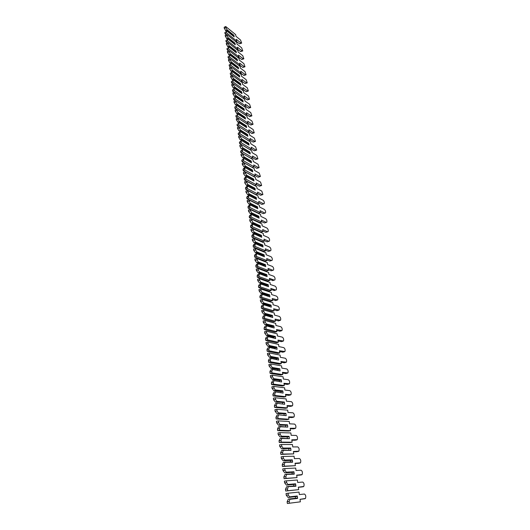 <?xml version="1.0" encoding="UTF-8"?>
<svg xmlns="http://www.w3.org/2000/svg" width="530" height="530" viewBox="0 0 530 530"><rect width="100%" height="100%" fill="white"/><g stroke="black" fill="none" stroke-linecap="round" stroke-linejoin="round"><path stroke-width="0.79" d="M297.264 495.981L289.512 496.849L288.3 494.96L288.068 493.211L299.019 492.078L299.364 494.569L304.399 494.02C305.757 494.874 306.108 496.358 305.465 498.458L300.02 499.326L300.371 501.83L287.359 503.5L287.127 501.744L288.313 499.121L289.638 498.935L289.844 499.339L297.595 498.432L297.264 495.981L296.966 496.458L288.095 497.504L296.966 496.458M287.127 501.744L289.168 501.459L289.844 499.339M289.638 498.935L297.184 498.054L297.595 498.432M300.371 501.83L289.406 503.215L289.168 501.459M289.512 496.849L289.42 497.312M288.095 497.504L286.266 495.258L288.3 494.96M295.515 498.246L295.303 496.69M286.266 495.258L286.034 493.516L288.068 493.211M305.055 498.717L300.026 499.366M287.359 503.5L289.406 503.215M295.588 483.804L287.85 484.46L286.644 482.565L286.412 480.836L297.35 480.008L297.688 482.472L302.716 482.061C304.061 482.923 304.419 484.387 303.789 486.454L298.337 487.176L298.681 489.654L285.703 491.032L285.471 489.296L286.657 486.732L295.919 486.229L295.588 483.804L295.296 484.281L286.445 485.129L295.296 484.281M285.471 489.296L287.505 488.991L288.181 486.924M287.976 486.527L295.515 485.858L295.919 486.229M298.681 489.654L287.737 490.727L287.505 488.991M287.85 484.46L287.757 484.923M286.445 485.129L284.623 482.876L286.644 482.565M293.845 486.01L293.64 484.513M284.623 482.876L284.391 481.154L286.412 480.836M301.444 487.004L298.357 487.289M285.703 491.032L287.737 490.727M293.931 471.76L286.207 472.197L285.007 470.296L284.776 468.593L295.694 468.056L296.031 470.501L301.053 470.229C302.385 471.097 302.743 472.541 302.127 474.569L296.674 475.152L297.012 477.609L284.067 478.696L283.835 476.98L285.021 474.469L294.263 474.158L293.931 471.76L293.64 472.237L284.809 472.886L293.64 472.237M283.835 476.98L285.856 476.662L286.531 474.642M286.332 474.257L293.858 473.793L294.263 474.158M297.012 477.609L286.087 478.378L285.856 476.662M286.207 472.197L286.12 472.674M284.809 472.886L282.993 470.627L285.007 470.296M292.196 473.899L291.997 472.468M282.993 470.627L282.768 468.924L284.776 468.593M299.821 475.125L296.701 475.337M284.067 478.696L286.087 478.378M292.295 459.835L284.584 460.067L283.384 458.165L283.159 456.476L294.057 456.237L294.389 458.649L299.404 458.51C300.729 459.391 301.086 460.822 300.483 462.809L295.031 463.253L295.362 465.684L282.444 466.493L282.218 464.797L283.404 462.339L292.62 462.213L292.295 459.835L292.003 460.312L283.192 460.769L292.003 460.312M282.218 464.797L284.226 464.459L284.908 462.485M284.703 462.114L292.215 461.855L292.62 462.213M295.362 465.684L284.451 466.161L284.226 464.459M284.584 460.067L284.491 460.543M283.192 460.769L281.384 458.51L283.384 458.165M290.559 461.915L290.367 460.543M281.384 458.51L281.165 456.827L283.159 456.476M298.211 463.372L295.064 463.511M282.444 466.493L284.451 466.161M290.672 448.042L282.974 448.069L281.781 446.161L281.556 444.491L292.434 444.531L292.765 446.923L297.774 446.916C299.086 447.804 299.45 449.221 298.86 451.169L293.401 451.481L293.733 453.885L280.84 454.422L280.622 452.739L281.801 450.334L290.996 450.387L290.672 448.042L290.387 448.512L281.596 448.784L290.387 448.512M280.622 452.739L282.616 452.388L283.292 450.46M283.093 450.102L290.996 450.387M293.733 453.885L282.834 454.071L282.616 452.388M282.974 448.069L282.887 448.546M281.596 448.784L279.794 446.525L281.781 446.161M288.936 450.056L288.757 448.744M279.794 446.525L279.575 444.856L281.556 444.491M296.621 451.739L293.441 451.805M280.84 454.422L282.834 454.071M289.069 436.362L281.384 436.19L280.191 434.282L279.973 432.626L290.831 432.95L291.162 435.315L296.157 435.441C297.462 436.329 297.82 437.734 297.25 439.648L291.785 439.827L292.116 442.205L290.168 442.57L279.257 442.477L279.038 440.814L280.218 438.456L289.387 438.688L289.069 436.362L288.784 436.833L280.012 436.919L288.784 436.833M279.038 440.814L281.019 440.443L281.702 438.555M281.503 438.211L289.387 438.688M292.116 442.205L281.238 442.106L281.019 440.443M281.384 436.19L281.298 436.674M280.012 436.919L278.224 434.66L280.191 434.282M287.333 438.317L287.167 437.065M278.224 434.66L278.005 433.003L279.973 432.626M295.044 440.225L291.838 440.218M279.257 442.477L281.238 442.106M287.479 424.808L279.807 424.444L278.621 422.523L278.402 420.886L289.248 421.489L289.572 423.828L294.561 424.079C295.853 424.974 296.217 426.365 295.654 428.24L290.188 428.293L290.513 430.651L288.578 431.022L277.687 430.651L277.468 429.008L278.654 426.703L287.797 427.107L287.479 424.808L287.194 425.279L278.449 425.179L287.194 425.279M277.468 429.008L279.436 428.624L280.118 426.783M279.926 426.451L287.797 427.107M290.513 430.651L279.654 430.267L279.436 428.624M279.807 424.444L279.721 424.927M278.449 425.179L276.66 422.92L278.621 422.523M285.75 426.703L285.584 425.51M276.66 422.92L276.448 421.284L278.402 420.886M293.488 428.823L290.255 428.75M277.687 430.651L279.654 430.267M285.909 413.367L278.25 412.81L277.071 410.889L276.852 409.273L287.677 410.141L287.995 412.459L292.977 412.83C294.256 413.738 294.627 415.109 294.077 416.951L288.611 416.878L288.93 419.21L287.008 419.594L276.137 418.952L275.918 417.322L277.097 415.069L278.369 414.804L286.22 415.646L285.909 413.367L285.624 413.837L276.898 413.566L285.624 413.837M275.918 417.322L277.872 416.925L278.561 415.129M278.369 414.804L286.22 415.646M288.93 419.21L278.091 418.554L277.872 416.925M278.25 412.81L278.164 413.301M276.898 413.566L275.123 411.3L277.071 410.889M284.179 415.202L284.027 414.069M275.123 411.3L274.904 409.683L276.852 409.273M291.937 417.541L288.678 417.395M276.137 418.952L278.091 418.554M284.352 402.045L276.706 401.303L275.527 399.382L275.315 397.778L286.12 398.904L286.438 401.197L291.414 401.694C292.679 402.608 293.05 403.966 292.514 405.775L287.041 405.576L287.366 407.881L285.451 408.285L274.6 407.378L274.388 405.761L275.567 403.555L276.826 403.284L284.663 404.304L284.352 402.045L284.073 402.515L276.62 401.793L275.368 402.065L284.073 402.515M274.388 405.761L276.329 405.351L277.011 403.595M276.826 403.284L284.663 404.304M287.366 407.881L276.541 406.96L276.329 405.351M276.706 401.303L276.62 401.793M275.368 402.065L273.593 399.799L275.527 399.382M282.623 403.827L282.477 402.747M273.593 399.799L273.381 398.202L275.315 397.778M290.407 406.364L287.127 406.159M274.6 407.378L276.541 406.96M282.815 390.842L275.176 389.914L274.01 387.986L273.798 386.397L284.584 387.788L284.895 390.053L289.864 390.67C291.122 391.591 291.487 392.935 290.97 394.711L285.498 394.386L285.809 396.672L283.908 397.089L273.082 395.917L272.87 394.32L274.043 392.16L275.295 391.882L283.119 393.075L282.815 390.842L282.53 391.306L275.096 390.411L273.851 390.69L281.298 391.577L282.53 391.306M272.87 394.32L274.798 393.896L275.481 392.18M275.295 391.882L283.119 393.075M285.809 396.672L275.01 395.493L274.798 393.896M275.176 389.914L275.096 390.411M273.851 390.69L272.082 388.417L274.01 387.986M281.085 392.564L280.946 391.537M272.082 388.417L271.877 386.834L273.798 386.397M288.896 395.3L285.584 395.029M273.082 395.917L275.01 395.493M281.284 379.745L273.666 378.639L272.5 376.704L272.294 375.134L283.06 376.777L283.371 379.023L288.327 379.758C289.579 380.679 289.943 382.011 289.433 383.76L283.961 383.316L284.279 385.575L282.384 385.999L271.572 384.575L271.367 382.998L272.539 380.884L273.785 380.593L281.589 381.951L281.284 379.745L281.006 380.209L273.586 379.135L272.347 379.427L279.78 380.487L281.006 380.209M271.367 382.998L273.281 382.554L273.97 380.884M273.785 380.593L281.589 381.951M284.279 385.575L273.493 384.137L273.281 382.554M273.666 378.639L273.586 379.135M272.347 379.427L270.591 377.155L272.5 376.704M279.562 381.408L279.429 380.441M270.591 377.155L270.38 375.584L272.294 375.134M287.392 384.343L284.06 384.011M271.572 384.575L273.493 384.137M279.78 368.761L272.175 367.475L271.009 365.541L270.803 363.991L281.549 365.872L281.861 368.098L286.81 368.946C288.048 369.88 288.419 371.199 287.916 372.915L282.444 372.345L282.755 374.584L280.873 375.028L270.081 373.352L269.876 371.788L270.565 370.159L272.287 369.423L280.078 370.947L279.78 368.761L279.502 369.218L272.095 367.979L270.856 368.277L278.276 369.509L279.502 369.218M269.876 371.788L271.784 371.331L272.473 369.701M272.287 369.423L280.078 370.947M282.755 374.584L271.989 372.895L271.784 371.331M272.175 367.475L272.095 367.979M270.856 368.277L269.107 366.005L271.009 365.541M278.058 370.371L277.932 369.456M269.107 366.005L268.902 364.454L270.803 363.991M285.909 373.498L282.55 373.107M270.081 373.352L271.989 372.895M278.283 357.882L270.691 356.432L269.531 354.49L269.326 352.953L280.059 355.08L280.363 357.286L285.299 358.247C286.531 359.181 286.902 360.493 286.412 362.175L280.94 361.493L281.251 363.706L279.383 364.163L268.611 362.242L268.405 360.692L269.094 359.101L270.803 358.366L278.581 360.049L278.283 357.882L278.005 358.346L270.611 356.935L269.386 357.24L276.793 358.644L278.005 358.346M268.405 360.692L270.3 360.221L270.989 358.631M270.803 358.366L278.581 360.049M281.251 363.706L270.505 361.771L270.3 360.221M270.691 356.432L270.611 356.935M269.386 357.24L267.643 354.967L269.531 354.49M276.567 359.446L276.448 358.578M267.643 354.967L267.438 353.43L269.326 352.953M284.431 362.758L281.052 362.308M268.611 362.242L270.505 361.771M276.806 347.117L269.227 345.494L268.074 343.553L267.869 342.029L278.575 344.394L278.879 346.58L283.808 347.647C285.027 348.588 285.405 349.886 284.928 351.542L279.456 350.741L279.76 352.94L277.906 353.404L267.153 351.238L266.948 349.707L267.637 348.15L269.339 347.415L277.097 349.263L276.806 347.117L276.527 347.574L269.147 346.004L267.928 346.315L275.322 347.885L276.527 347.574M266.948 349.707L268.829 349.23L269.518 347.673M269.339 347.415L277.097 349.263M279.76 352.94L269.035 350.761L268.829 349.23M269.227 345.494L269.147 346.004M267.928 346.315L266.192 344.043L268.074 343.553M275.09 348.627L274.977 347.812M266.192 344.043L265.994 342.519L267.869 342.029M282.974 352.125L279.575 351.615M267.153 351.238L269.035 350.761M275.335 336.457L267.776 334.668L266.623 332.721L266.424 331.217L277.11 333.814L277.409 335.974L282.338 337.153C283.543 338.1 283.914 339.385 283.451 341.009L277.978 340.101L278.283 342.274L276.435 342.751L265.702 340.353L265.503 338.836L266.199 337.319L267.889 336.577L275.633 338.577L275.335 336.457L275.063 336.914L267.696 335.179L266.484 335.497L273.864 337.226L275.063 336.914M265.503 338.836L267.372 338.339L268.061 336.822M267.889 336.577L275.633 338.577M278.283 342.274L267.577 339.856L267.372 338.339M267.776 334.668L267.696 335.179M266.484 335.497L264.761 333.224L266.623 332.721M273.626 337.915L273.52 337.146M264.761 333.224L264.556 331.72L266.424 331.217M281.529 341.592L278.111 341.029M265.702 340.353L267.577 339.856M273.891 325.897L266.338 323.949L265.192 322.002L264.993 320.511L275.66 323.34L275.958 325.473L280.873 326.758C282.073 327.712 282.45 328.984 281.993 330.581L276.521 329.561L276.819 331.714L274.984 332.197L264.271 329.567L264.072 328.07L264.768 326.586L266.451 325.851L274.176 328.004L273.891 325.897L273.619 326.354L266.265 324.459L265.06 324.791L272.427 326.679L273.619 326.354M264.072 328.07L265.934 327.566L266.623 326.082M266.451 325.851L274.176 328.004M276.819 331.714L266.133 329.064L265.934 327.566M266.338 323.949L266.265 324.459M265.06 324.791L263.337 322.512L265.192 322.002M272.175 327.308L272.082 326.586M263.337 322.512L263.138 321.021L264.993 320.511M280.098 331.157L276.66 330.541M264.271 329.567L266.133 329.064M272.453 315.443L264.914 313.336L263.774 311.388L263.576 309.911L274.222 312.958L274.52 315.078L279.429 316.463C280.615 317.424 280.993 318.682 280.549 320.252L275.077 319.12L275.375 321.253L273.546 321.756L262.86 318.894L262.661 317.41L263.357 315.966L265.026 315.224L272.738 317.53L272.453 315.443L272.181 315.9L264.841 313.853L263.642 314.191L270.996 316.231L272.181 315.9M262.661 317.41L264.51 316.894L265.199 315.449M265.026 315.224L272.738 317.53M275.375 321.253L264.709 318.384L264.51 316.894M264.914 313.336L264.841 313.853M263.642 314.191L261.933 311.912L263.774 311.388M270.744 316.801L270.651 316.132M261.933 311.912L261.734 310.434L263.576 309.911M278.681 320.822L275.222 320.16M262.86 318.894L264.709 318.384M271.029 305.094L263.509 302.829L262.37 300.874L262.171 299.417L272.804 302.683L273.096 304.783L277.992 306.267C279.171 307.234 279.548 308.486 279.118 310.023L273.646 308.785L273.937 310.898L272.128 311.408L261.456 308.327L261.257 306.857L261.952 305.452L263.615 304.704L271.314 307.155L271.029 305.094L270.757 305.545L263.436 303.345L262.244 303.69L269.584 305.883L270.757 305.545M261.257 306.857L263.099 306.327L263.788 304.922M263.615 304.704L271.314 307.155M273.937 310.898L263.297 307.804L263.099 306.327M263.509 302.829L263.436 303.345M262.244 303.69L260.535 301.411L262.37 300.874M269.326 306.4L269.24 305.777M260.535 301.411L260.343 299.953L262.171 299.417M277.269 310.593L273.798 309.871M261.456 308.327L263.297 307.804M269.618 294.839L262.111 292.421L260.979 290.473L260.786 289.022L271.393 292.507L271.678 294.581L276.574 296.171C277.746 297.138 278.118 298.383 277.7 299.894L272.228 298.549L272.519 300.642L270.717 301.159L260.064 297.867L259.872 296.409L260.568 295.038L262.224 294.289L269.902 296.886L269.618 294.839L269.353 295.29L262.039 292.944L260.859 293.295L268.18 295.634L269.353 295.29M259.872 296.409L261.701 295.866L262.39 294.494M262.224 294.289L269.902 296.886M272.519 300.642L261.893 297.33L261.701 295.866M262.111 292.421L262.039 292.944M260.859 293.295L259.157 291.016L260.979 290.473M267.915 296.104L267.835 295.528M259.157 291.016L258.965 289.572L260.786 289.022M275.878 300.457L272.387 299.688M260.064 297.867L261.893 297.33M268.226 284.69L260.733 282.119L259.601 280.165L259.409 278.734L269.995 282.424L270.28 284.484L275.163 286.167C276.329 287.141 276.706 288.373 276.289 289.864L275.713 290.056L270.823 288.413L271.115 290.48L269.32 291.016L258.693 287.505L258.501 286.061L259.197 284.723L260.839 283.974L268.505 286.71L268.226 284.69L267.961 285.133L260.661 282.642L259.488 283L266.795 285.485L267.961 285.133M258.501 286.061L260.316 285.511L261.005 284.173M260.839 283.974L268.505 286.71M271.115 290.48L260.508 286.955L260.316 285.511M260.733 282.119L260.661 282.642M259.488 283L257.792 280.721L259.601 280.165M266.524 285.902L266.451 285.372M257.792 280.721L257.6 279.29L259.409 278.734M274.5 290.413L270.989 289.599M258.693 287.505L260.508 286.955M266.842 274.633L259.362 271.916L258.236 269.962L258.05 268.538L268.617 272.44L268.895 274.48L273.772 276.256C274.924 277.236 275.302 278.455 274.898 279.926L274.315 280.112L269.439 278.369L269.724 280.416L267.941 280.966L257.328 277.243L257.143 275.819L257.838 274.514L259.475 273.765L267.12 276.633L266.842 274.633L266.577 275.077L259.296 272.44L258.123 272.811L265.417 275.434L266.577 275.077M257.143 275.819L258.945 275.255L259.634 273.95M259.475 273.765L267.12 276.633M269.724 280.416L259.137 276.686L258.945 275.255M259.362 271.916L259.296 272.44M258.123 272.811L256.44 270.532L258.236 269.962M265.146 275.799L265.079 275.315M256.44 270.532L256.248 269.107L258.05 268.538M273.129 280.469L269.611 279.608M257.328 277.243L259.137 276.686M265.47 264.669L258.011 261.813L256.699 258.448L267.246 262.549L267.524 264.569L272.394 266.438C273.54 267.425 273.911 268.637 273.52 270.081L272.93 270.26L268.061 268.418L268.339 270.452L266.57 271.009L255.983 267.087L255.791 265.669L256.487 264.397L258.117 263.648L265.749 266.656L265.47 264.669L265.212 265.113L257.944 262.343L256.778 262.714L264.059 265.484L265.212 265.113M255.791 265.669L257.587 265.099L258.282 263.827M258.117 263.648L265.749 266.656M268.339 270.452L257.779 266.51L257.587 265.099M258.011 261.813L257.944 262.343M256.778 262.714L255.096 260.435L256.891 259.852M263.781 265.795L263.721 265.351M255.096 260.435L254.91 259.031L256.699 258.448M272.937 270.26L271.174 270.803L268.24 269.71M255.983 267.087L257.779 266.51M264.119 254.804L256.666 251.803L255.553 249.849L255.367 248.451L265.888 252.75L266.166 254.751L271.022 256.719C272.162 257.706 272.539 258.905 272.155 260.323L271.559 260.495L266.696 258.567L266.974 260.581L265.212 261.144L254.645 257.023L254.46 255.626L255.155 254.38L256.772 253.631L264.384 256.772L264.119 254.804L263.854 255.248L256.599 252.333L255.447 252.717L262.708 255.619L263.854 255.248M254.46 255.626L256.242 255.036L256.937 253.797M256.772 253.631L264.384 256.772M266.974 260.581L256.434 256.44L256.242 255.036M256.666 251.803L256.599 252.333M255.447 252.717L253.771 250.438L255.553 249.849M262.423 255.884L262.37 255.486M253.771 250.438L253.585 249.04L255.367 248.451M271.585 260.508L269.81 261.058L266.881 259.899M254.645 257.023L256.434 256.44M262.774 245.032L255.341 241.892L254.042 238.553L264.549 243.045L264.821 245.026L269.671 247.079C270.797 248.073 271.174 249.272 270.797 250.663L270.194 250.829L265.344 248.808L265.623 250.803L263.867 251.379L253.327 247.06L253.141 245.668L253.837 244.463L255.447 243.707L263.039 246.98L262.774 245.032L262.516 245.469L255.274 242.429L254.122 242.813L261.376 245.854L262.516 245.469M253.141 245.668L254.917 245.079L255.606 243.866M255.447 243.707L263.039 246.98M265.623 250.803L255.102 246.463L254.917 245.079M255.341 241.892L255.274 242.429M254.122 242.813L252.459 240.534L254.228 239.931M261.085 246.066L261.038 245.708M252.459 240.534L252.273 239.156L254.042 238.553M270.24 250.849L268.458 251.399L265.537 250.186M253.327 247.06L255.102 246.463M261.442 235.346L254.022 232.08L252.731 228.748L263.218 233.432L263.49 235.393L268.326 237.539C269.445 238.533 269.823 239.719 269.459 241.09L268.849 241.249L264.006 239.143L264.278 241.117L262.542 241.7L252.015 237.188L251.829 235.81L252.525 234.638L254.128 233.882L261.707 237.274L261.442 235.346L261.184 235.79L253.956 232.61L252.817 233.008L260.051 236.175L261.184 235.79M251.829 235.81L253.598 235.207L254.287 234.035M254.128 233.882L261.707 237.274M264.278 241.117L253.777 236.585L253.598 235.207M254.022 232.08L253.956 232.61M252.817 233.008L251.154 230.722L252.916 230.113M251.154 230.722L250.975 229.357L252.731 228.748M268.915 241.276L267.12 241.826L264.205 240.567M252.015 237.188L253.777 236.585M260.124 225.76L252.724 222.355L251.432 219.036L261.899 223.905L262.165 225.853L266.994 228.079C268.107 229.079 268.485 230.258 268.127 231.61L267.511 231.756L262.681 229.563L262.953 231.517L261.224 232.113L250.716 227.41L250.538 226.052L251.233 224.906L252.823 224.15L260.389 227.668L260.124 225.76L259.866 226.197L252.658 222.891L251.518 223.289L258.739 226.588L259.866 226.197M250.538 226.052L252.287 225.435L252.982 224.289M252.823 224.15L260.389 227.668M262.953 231.517L252.472 226.8L252.287 225.435M252.724 222.355L252.658 222.891M251.518 223.289L249.869 221.01L251.618 220.394M249.869 221.01L249.69 219.659L251.432 219.036M267.597 231.789L265.795 232.345L262.887 231.027M250.716 227.41L252.472 226.8M258.819 216.253L251.432 212.722L250.147 209.416L260.594 214.465L260.859 216.392L265.676 218.711C266.782 219.718 267.16 220.884 266.809 222.216L266.192 222.355L261.369 220.069L261.635 222.01L259.912 222.613L249.431 217.731L249.252 216.379L249.948 215.266L251.531 214.511L259.077 218.148L258.819 216.253L258.56 216.69L251.366 213.259L250.24 213.669L257.447 217.088L258.56 216.69M249.252 216.379L250.995 215.756L251.69 214.643M251.531 214.511L259.077 218.148M261.635 222.01L251.174 217.108L250.995 215.756M251.432 212.722L251.366 213.259M250.24 213.669L248.59 211.384L250.326 210.761M248.59 211.384L248.411 210.046L250.147 209.416M266.292 222.395L264.483 222.951L261.575 221.586M249.431 217.731L251.174 217.108M257.527 206.839L250.153 203.182L248.875 199.889L259.296 205.117L259.561 207.025L264.371 209.423C265.47 210.436 265.848 211.596 265.503 212.901L264.881 213.034L260.064 210.668L260.329 212.59L258.62 213.206L248.159 208.138L247.98 206.799L248.676 205.713L250.253 204.958L257.785 208.721L257.527 206.839L257.269 207.276L250.087 203.719L248.968 204.136L256.156 207.68L257.269 207.276M247.98 206.799L249.716 206.163L250.405 205.083M250.253 204.958L257.785 208.721M260.329 212.59L249.895 207.502L249.716 206.163M250.153 203.182L250.087 203.719M248.968 204.136L247.325 201.857L249.054 201.215M247.325 201.857L247.146 200.525L248.875 199.889M265 213.08L263.185 213.643L260.283 212.225M248.159 208.138L249.895 207.502M256.242 197.518L248.888 193.728L247.616 190.449L258.017 195.855L258.276 197.743L263.079 200.221C264.165 201.241 264.543 202.387 264.212 203.679L263.582 203.798L258.779 201.354L259.037 203.255L257.335 203.878L246.894 198.631L246.722 197.312L247.417 196.252L248.987 195.497L256.5 199.373L256.242 197.518L255.99 197.948L248.822 194.272L247.709 194.689L254.884 198.359L255.99 197.948M246.722 197.312L248.444 196.67L249.14 195.61M248.987 195.497L256.5 199.373M259.037 203.255L248.623 197.995L248.444 196.67M248.888 193.728L248.822 194.272M247.709 194.689L246.072 192.41L247.788 191.761M246.072 192.41L245.894 191.098L247.616 190.449M263.721 203.858L261.893 204.414L258.998 202.95M246.894 198.631L248.623 197.995M254.976 188.276L247.629 184.367L246.364 181.094L256.745 186.673L257.004 188.548L261.8 191.105L262.926 194.536L262.297 194.649L257.5 192.125L257.759 194.006L256.07 194.636L245.648 189.217L245.476 187.911L246.172 186.885L247.729 186.123L255.228 190.118L254.976 188.276L254.725 188.706L247.57 184.91L246.457 185.334L253.618 189.124L254.725 188.706M245.476 187.911L247.185 187.256L247.881 186.229M247.729 186.123L255.228 190.118M257.759 194.006L247.364 188.567L247.185 187.256M247.629 184.367L247.57 184.91M246.457 185.334L244.827 183.055L246.536 182.399M244.827 183.055L244.655 181.75L246.364 181.094M262.449 194.715L260.614 195.272L257.726 193.761M245.648 189.217L247.364 188.567M253.718 179.114L246.384 175.085L245.125 171.826L255.486 177.577L255.745 179.431L260.528 182.068L261.661 185.48L261.018 185.586L256.235 182.976L256.493 184.844L254.811 185.487L244.41 179.895L244.237 178.597L244.933 177.596L246.49 176.834L253.969 180.942L253.718 179.114L253.466 179.551L246.324 175.635L245.224 176.066L252.373 179.968L253.466 179.551M244.237 178.597L245.94 177.934L246.635 176.94M246.49 176.834L253.969 180.942M256.493 184.844L246.119 179.233L245.94 177.934M246.384 175.085L246.324 175.635M245.224 176.066L243.601 173.787L245.297 173.118M243.601 173.787L243.429 172.495L245.125 171.826M261.191 185.652L259.349 186.215L256.467 184.652M244.41 179.895L246.119 179.233M252.465 170.044L245.158 165.897L243.899 162.65L254.234 168.56L254.493 170.402L259.269 173.118L260.402 176.503L259.76 176.596L254.976 173.913L255.235 175.768L253.559 176.41L243.184 170.653L243.012 169.368L243.707 168.394L245.257 167.632L252.717 171.852L252.465 170.044L252.22 170.474L245.098 166.447L243.999 166.877L251.127 170.898L252.22 170.474M243.012 169.368L244.708 168.699L245.403 167.732M245.257 167.632L252.717 171.852M255.235 175.768L244.88 169.984L244.708 168.699M245.158 165.897L245.098 166.447M243.999 166.877L242.382 164.605L244.072 163.929M242.382 164.605L242.21 163.326L243.899 162.65M259.945 176.675L258.097 177.239L255.215 175.629M243.184 170.653L244.88 169.984M251.233 161.054L243.932 156.787L242.687 153.554L253.002 159.629L253.254 161.451L258.017 164.24L259.15 167.606L258.507 167.692L253.737 164.929L253.989 166.764L252.326 167.42L241.971 161.498L241.799 160.226L244.032 158.516L251.478 162.843L251.233 161.054L250.981 161.478L243.873 157.337L242.786 157.781L249.902 161.908L250.981 161.478M241.799 160.226L243.489 159.55L244.178 158.602M244.032 158.516L251.478 162.843M253.989 166.764L243.654 160.822L243.489 159.55M243.932 156.787L243.873 157.337M242.786 157.781L241.17 155.502L242.853 154.82M241.17 155.502L241.004 154.237L242.687 153.554L240.766 152.428L240.6 151.163L242.826 149.486L250.253 153.919L250.008 152.143L249.762 152.567L242.667 148.314L241.581 148.764L242.806 149.493L241.051 148.453L239.977 146.485L241.647 145.796L241.481 144.538L251.776 150.772L252.028 152.58L256.785 155.442L257.911 158.788L257.262 158.868L252.505 156.032L252.757 157.847L242.442 151.746L242.276 150.48L242.965 149.566M258.706 167.778L256.851 168.341L253.976 166.685M241.971 161.498L243.654 160.822M240.6 151.163L242.276 150.48M241.647 145.796L242.727 147.764L250.008 152.143M248.709 152.991L249.762 152.567M242.727 147.764L242.667 148.314M241.581 148.764L241.051 148.453M239.977 146.485L239.812 145.233L241.481 144.538M257.481 158.96L255.619 159.523L252.75 157.821M251.101 158.51L252.757 157.847M240.766 152.428L242.442 151.746M241.428 144.564L239.573 143.438L239.408 142.186L241.627 140.536L249.034 145.068L248.795 143.312L248.55 143.736L241.468 139.377L240.388 139.827L241.574 140.556M239.408 142.186L241.077 141.497L241.766 140.609M240.388 139.827L238.791 137.555L240.454 136.853L241.528 138.827L248.795 143.312M240.454 136.853L240.289 135.607L250.557 142L250.809 143.789L255.553 146.724L256.686 150.05L256.03 150.116L251.28 147.207L251.531 149.009L241.243 142.749L241.077 141.497M247.543 144.153L248.55 143.736M241.528 138.827L241.468 139.377M241.561 140.563L239.865 139.522M238.791 137.555L238.626 136.309L240.289 135.607M256.268 150.215L254.4 150.778L251.505 149.023M249.935 149.659L251.531 149.009M239.573 143.438L241.243 142.749M240.189 135.653L238.387 134.534L238.228 133.295L240.435 131.665L247.835 136.303L247.59 134.554L247.344 134.984L240.282 130.519L239.209 130.976L240.355 131.698M238.228 133.295L239.885 132.593L240.574 131.732M239.209 130.976L237.619 128.697L239.269 127.995L240.342 129.963L247.59 134.554M239.269 127.995L239.103 126.763L249.358 133.302L249.603 135.077L254.34 138.085L255.473 141.384L254.811 141.444L250.074 138.469L250.319 140.251L240.05 133.832L239.885 132.593M246.377 135.388L247.344 134.984M240.342 129.963L240.282 130.519M240.335 131.705L238.685 130.665M237.619 128.697L237.453 127.465L239.103 126.763M255.062 141.55L253.188 142.113L250.253 140.278M248.775 140.887L250.319 140.251M238.387 134.534L240.05 133.832M238.964 126.822L237.221 125.709L237.056 124.477L239.262 122.874L246.635 127.611L246.397 125.882L246.159 126.306L239.109 121.741L238.036 122.198L239.156 122.92M237.056 124.477L239.394 122.933M238.036 122.198L236.453 119.926L238.096 119.217L239.162 121.184L246.397 125.882M238.096 119.217L237.93 117.991L248.166 124.682L248.404 126.445L253.135 129.519L254.268 132.798L253.605 132.851L248.875 129.804L249.12 131.572L238.871 125.001L238.705 123.768M245.231 126.703L246.159 126.306M239.162 121.184L239.109 121.741M239.129 122.933L237.519 121.893M236.453 119.926L236.287 118.707L237.93 117.991M253.87 132.964L251.988 133.527L249.007 131.619M247.629 132.195L249.12 131.572M237.221 125.709L238.871 125.001M237.751 118.071L236.055 116.964L235.896 115.745L238.089 114.162L245.456 118.998L245.218 117.282L244.973 117.706L237.944 113.036L236.877 113.506L237.963 114.222M235.896 115.745L238.228 114.215M236.877 113.506L235.3 111.234L236.936 110.512L237.996 112.479L245.218 117.282M236.936 110.512L236.771 109.299L246.98 116.136L247.225 117.885L251.942 121.032L253.068 124.292L252.406 124.331L247.682 121.211L247.927 122.967L237.698 116.249L237.539 115.03M244.085 118.091L244.973 117.706M237.996 112.479L237.944 113.036M237.93 114.235L236.36 113.201M235.3 111.234L235.135 110.021L236.771 109.299M252.684 124.451L250.796 125.014L247.775 123.033M246.483 123.583L247.927 122.967M236.055 116.964L237.698 116.249M236.552 109.399L234.909 108.292L234.75 107.086L236.936 105.53L244.284 110.465L244.045 108.763L243.807 109.187L236.784 104.417L235.731 104.887L236.784 105.603M234.75 107.086L237.069 105.576M235.731 104.887L234.154 102.615L235.784 101.886L236.837 103.86L244.045 108.763M235.784 101.886L235.618 100.687L245.807 107.669L246.046 109.399L250.756 112.612L251.889 115.851L251.22 115.884L246.503 112.698L246.748 114.44L236.539 107.57L236.38 106.364M242.952 109.558L243.807 109.187M236.837 103.86L236.784 104.417M236.744 105.616L235.214 104.582M234.154 102.615L233.995 101.416L235.618 100.687M251.511 116.017L249.617 116.573L246.556 114.52M245.35 115.043L246.748 114.44M234.909 108.292L236.539 107.57M235.366 100.799L233.77 99.706L233.611 98.507L235.79 96.977L243.118 101.999L242.886 100.316L242.647 100.74L235.645 95.87L234.591 96.347L235.618 97.056M233.611 98.507L235.923 97.016M234.591 96.347L233.021 94.075L234.638 93.34L235.698 95.314L242.886 100.316M234.638 93.34L234.479 92.154L244.648 99.276L244.886 100.985L249.584 104.264L250.71 107.491L250.041 107.51L245.337 104.258L245.576 105.98L235.393 98.971L235.234 97.778M241.826 101.104L242.647 100.74M235.698 95.314L235.645 95.87M235.565 97.076L234.075 96.043M233.021 94.075L232.862 92.889L234.479 92.154M250.345 107.65L248.451 108.213L245.35 106.079M244.217 106.583L245.576 105.98M233.77 99.706L235.393 98.971M234.194 92.28L232.637 91.186L232.478 90.001L234.651 88.497L241.965 93.611L241.733 91.942L241.494 92.359L234.505 87.397L233.458 87.881L234.459 88.583M232.478 90.001L234.783 88.53M233.458 87.881L231.895 85.615L233.505 84.873L234.558 86.841L241.733 91.942M233.505 84.873L233.352 83.687L243.495 90.948L243.727 92.651L248.424 95.996L249.55 99.196L248.875 99.209L244.178 95.89L244.416 97.599L234.253 90.451L234.094 89.265M240.706 92.717L241.494 92.359M234.558 86.841L234.505 87.397M234.406 88.609L232.948 87.576M231.895 85.615L231.743 84.436L233.352 83.687M249.193 99.355L247.291 99.918L244.158 97.719M243.104 98.189L244.416 97.599M232.637 91.186L234.253 90.451M233.034 83.833L231.517 82.753L231.365 81.574L233.525 80.09L240.825 85.297L240.594 83.641L240.355 84.058L233.379 79.003L232.339 79.487L233.313 80.189M231.365 81.574L233.657 80.116M232.339 79.487L230.782 77.221L232.385 76.472L233.432 78.44L240.594 83.641M232.385 76.472L232.233 75.306L242.349 82.7L242.588 84.383L247.265 87.794L248.391 90.974L247.715 90.981L243.031 87.602L243.263 89.292L233.127 82.004L232.968 80.832M239.593 84.409L240.355 84.058M233.432 78.44L233.379 79.003M233.253 80.215L231.835 79.189M230.782 77.221L230.63 76.055L232.233 75.306M248.047 91.133L246.139 91.697L242.978 89.424M241.991 89.875L243.263 89.292M231.517 82.753L233.127 82.004M231.888 75.465L230.411 74.385L230.252 73.219L232.537 71.775L239.692 77.055L239.467 75.412L239.229 75.83L232.266 70.682L231.232 71.172L232.18 71.868M230.252 73.219L232.537 71.775M231.232 71.172L229.682 68.907L231.272 68.151L232.319 70.119L239.467 75.412M231.272 68.151L231.12 66.992L241.223 74.518L241.448 76.194L246.125 79.659L247.252 82.826L246.569 82.826L241.892 79.381L242.124 81.057L232.007 73.637L231.848 72.471M238.493 76.174L239.229 75.83M232.319 70.119L232.266 70.682M232.113 71.901L230.722 70.874M229.682 68.907L229.53 67.747L231.12 66.992M246.914 82.985L244.999 83.541L241.812 81.203M240.885 81.627L242.124 81.057M230.411 74.385L232.007 73.637M230.749 67.164L229.304 66.098L229.152 64.938L231.431 63.514L238.566 68.88L238.341 67.257L238.109 67.674L231.16 62.434L230.133 62.924L231.053 63.62M229.152 64.938L231.431 63.514M230.133 62.924L228.589 60.665L230.172 59.903L231.213 61.871L238.341 67.257M230.172 59.903L230.02 58.751L240.097 66.409L240.328 68.065L244.993 71.596L246.112 74.75L245.43 74.737L240.766 71.225L240.998 72.895L230.901 65.336L230.742 64.183M237.4 68.006L238.109 67.674M231.213 61.871L231.16 62.434M230.987 63.653L229.629 62.626M228.589 60.665L228.437 59.512L230.02 58.751M245.787 74.902L243.873 75.459L240.653 73.054M239.792 73.458L240.998 72.895M229.304 66.098L230.901 65.336M229.623 58.943L228.218 57.876L228.066 56.73L230.338 55.319L237.453 60.784L237.235 59.168L236.996 59.585L230.066 54.252L229.04 54.749L229.94 55.445M228.066 56.73L230.338 55.319M229.04 54.749L227.502 52.49L229.079 51.721L230.119 53.689L237.235 59.168M229.079 51.721L228.927 50.582L238.984 58.373L239.209 60.016L243.866 63.607L244.986 66.74L244.303 66.714L239.646 63.149L239.871 64.799L229.801 57.114L229.649 55.968M236.314 59.91L236.996 59.585M230.119 53.689L230.066 54.252M229.874 55.478L228.543 54.458M227.502 52.49L227.35 51.35L228.927 50.582M244.668 66.886L242.753 67.442L239.507 64.971M238.705 65.349L239.871 64.799M228.218 57.876L229.801 57.114M228.503 50.787L227.138 49.727L226.986 48.594L229.245 47.196L236.347 52.748L236.128 51.152L235.896 51.562L228.98 46.15L227.96 46.647L228.841 47.336M226.986 48.594L229.245 47.196M227.96 46.647L226.429 44.387L227.993 43.612L229.033 45.58L236.128 51.152M227.993 43.612L227.847 42.486L237.884 50.396L238.109 52.026L242.753 55.677L243.873 58.797L243.184 58.764L238.533 55.133L238.765 56.77L228.708 48.959L228.556 47.819M235.24 51.88L235.896 51.562M229.033 45.58L228.98 46.15M228.768 47.375L227.463 46.355M226.429 44.387L226.277 43.261L227.847 42.486M243.561 58.943L241.64 59.499L238.374 56.962M237.625 57.319L238.765 56.77M227.138 49.727L228.708 48.959M227.403 42.705L226.065 41.651L225.912 40.525L228.165 39.147L235.254 44.785L235.035 43.202L234.803 43.612L227.907 38.114L226.893 38.617L227.748 39.3M225.912 40.525L228.165 39.147M226.893 38.617L225.363 36.358L226.919 35.576L227.953 37.544L235.035 43.202M226.919 35.576L226.774 34.457L236.784 42.493L237.009 44.109L241.647 47.819L242.766 50.92L242.077 50.873L237.44 47.19L237.659 48.813L227.628 40.876L227.476 39.75M234.167 43.924L234.803 43.612M227.953 37.544L227.907 38.114M227.668 39.339L226.389 38.326M225.363 36.358L225.21 35.238L226.774 34.457M242.462 51.066L240.54 51.615L237.248 49.012M236.552 49.35L237.659 48.813M226.065 41.651L227.628 40.876M226.31 34.688L224.998 33.642L224.852 32.529L227.098 31.164L234.167 36.888L233.955 35.318L233.723 35.729L226.84 30.144L225.826 30.654L226.668 31.33M224.852 32.529L227.098 31.164M225.826 30.654L224.303 28.395L225.859 27.613L226.886 29.574L233.955 35.318M225.859 27.613L225.707 26.5L235.704 34.655L235.923 36.259L240.547 40.022L241.667 43.109L240.978 43.056L236.347 39.313L236.572 40.923L226.562 32.86L226.409 31.747M233.107 36.033L233.723 35.729M226.886 29.574L226.84 30.144M226.582 31.369L225.329 30.362M224.303 28.395L224.157 27.288L225.707 26.5M241.375 43.248L239.447 43.805L236.135 41.135M235.492 41.453L236.572 40.923M224.998 33.642L226.562 32.86M301.385 487.01L303.365 486.712M299.728 475.138L301.696 474.827M298.085 463.392L300.046 463.068M296.462 451.765L298.403 451.427M294.852 440.258L296.787 439.9M293.262 428.869L295.183 428.498M291.685 417.587L293.594 417.203M290.122 406.424L292.023 406.026M288.578 395.367L290.466 394.956M287.048 384.422L288.923 383.998M285.537 373.584L287.399 373.147M284.034 362.858L285.889 362.407M282.55 352.231L284.391 351.768M281.079 341.704L282.907 341.234M279.621 331.283L281.443 330.799M278.184 320.961L279.992 320.464M276.753 310.739L278.548 310.229M275.335 300.616L277.124 300.093M273.937 290.586L275.713 290.056M272.546 280.648L274.315 280.112M271.174 270.803L272.93 270.26M269.81 261.058L271.559 260.495M268.458 251.399L270.194 250.829M267.12 241.826L268.849 241.249M265.795 232.345L267.511 231.756M264.483 222.951L266.192 222.355M263.185 213.643L264.881 213.034M261.893 204.414L263.582 203.798M260.614 195.272L262.297 194.649M259.349 186.215L261.018 185.586M258.097 177.239L259.76 176.596M256.851 168.341L258.507 167.692M255.619 159.523L257.262 158.868M254.4 150.778L256.03 150.116M253.188 142.113L254.811 141.444M251.988 133.527L253.605 132.851M250.796 125.014L252.406 124.331M249.617 116.573L251.22 115.884M248.451 108.213L250.041 107.51M247.291 99.918L248.875 99.209M246.139 91.697L247.715 90.981M244.999 83.541L246.569 82.826M243.873 75.459L245.43 74.737M242.753 67.442L244.303 66.714M241.64 59.499L243.184 58.764M240.54 51.615L242.077 50.873M239.447 43.805L240.978 43.056"/></g></svg>
